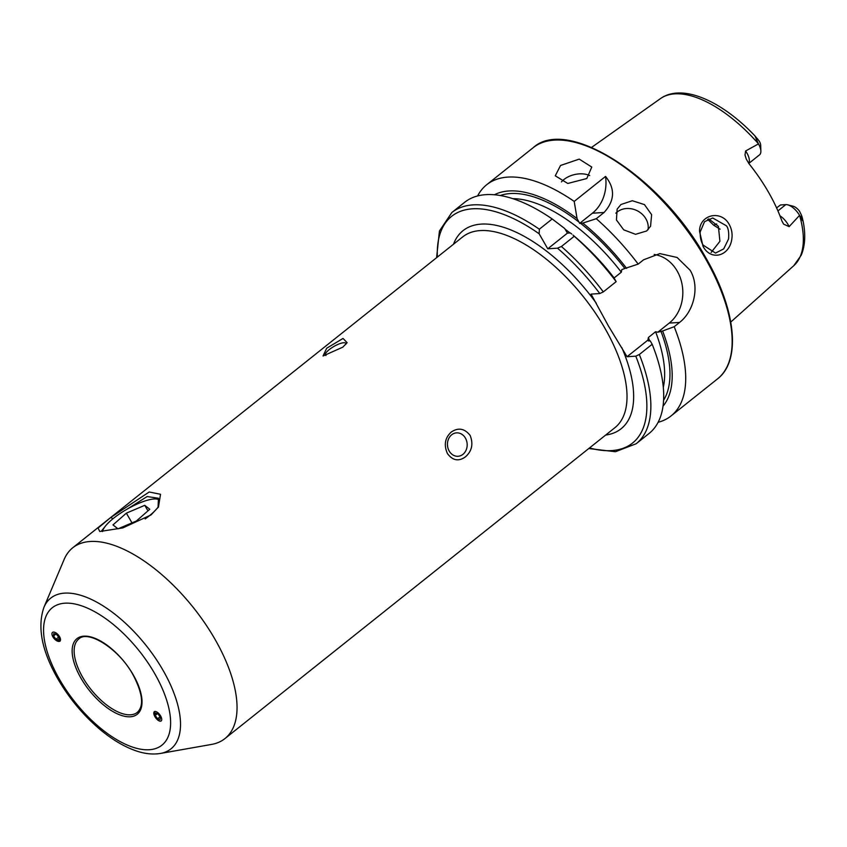 <?xml version="1.0" encoding="UTF-8"?>
<svg xmlns="http://www.w3.org/2000/svg" width="847" height="847" viewBox="0 0 847 847"><rect width="100%" height="100%" fill="white"/><g stroke="black" fill="none" stroke-linecap="round" stroke-linejoin="round"><path stroke-width="1.27" d="M145.165 518.946A32.853 9.01 -29.9 0 0 158.061 507.131L158.463 498.258L147.145 496.543L127.198 509.1M110.735 517.496L149.199 492.001L160.528 494.277L158.474 506.961L151.031 514.923L122.804 527.914L99.777 531.503L98.083 528.052L110.735 517.496L113 518.713M699.516 231.199C699.537 214.418 721.326 209.558 729.235 224.487C731.797 229.156 732.634 234.185 731.734 239.574C729.055 256.652 710.495 261.056 702.999 246.202L699.516 231.199M726.461 225.821L712.719 217.986L704.524 221.702L700.151 232.004C700.077 237.552 701.094 241.935 703.19 245.154L715.503 253.073L723.687 248.902L728.536 239.045C729.076 232.681 728.388 228.277 726.461 225.821M620.946 204.508L632.307 200.728L644.451 204.593L651.618 214.683L650.57 226.213L646.695 230.966L635.557 234.312L623.72 229.844L616.436 219.966L617.145 209.114L620.946 204.508M648.029 229.759A18.772 16.241 27.1 0 0 638.257 211.305A18.772 16.241 27.1 0 0 617.092 212.046A18.772 16.241 27.1 0 0 615.833 213.169M560.534 165.483L579.21 159.109L591.778 167.06L586.791 178.537L567.776 183.46L555.261 175.805L560.534 165.483M589.703 175.562A18.772 11.752 -13.5 0 0 563.901 179.532A18.772 11.752 -13.5 0 0 561.423 181.893M56.802 640.808L60.01 641.243L59.481 636.478M64.128 559.465A122.042 57.024 51.4 0 1 72.768 547.755A122.042 57.024 51.4 0 1 214.82 638.977A122.042 57.024 51.4 0 1 224.921 738.605A122.042 57.024 51.4 0 1 211.581 744.418L160.401 753.459A96.399 45.039 51.4 0 0 162.952 670.157A96.399 45.039 51.4 0 0 95.489 601.476A96.399 45.039 51.4 0 0 43.917 607.352L64.128 559.465M345.809 344.369A11.731 3.219 -29.9 0 0 345.767 343.353A11.731 3.219 -29.9 0 0 329.25 349.61A11.731 3.219 -29.9 0 0 325.428 355.052A11.731 3.219 -29.9 0 0 325.936 355.486M326.698 348.212L343.046 338.44L347.132 342.707L342.76 347.185L323.025 355.994L326.698 348.212M462.938 454.352A11.731 9.868 86.4 0 0 466.612 440.895A11.731 9.868 86.4 0 0 456.565 432.859A11.731 9.868 86.4 0 0 451.684 434.786A11.731 9.868 86.4 0 0 448.01 448.243A11.731 9.868 86.4 0 0 458.058 456.279A11.731 9.868 86.4 0 0 462.938 454.352M451.165 432.118C458.227 427.29 464.548 428.391 470.138 435.422C473.494 443.987 471.927 451.144 465.405 456.893C458.651 461.71 452.658 460.588 447.417 453.537C443.701 445.014 444.95 437.878 451.165 432.118M801.474 215.212L801.4 218.081C803.157 223.216 803.348 220.315 801.474 215.212L799.621 211.401A8.121 3.79 51.4 0 0 793.29 206.276L787.742 204.847A13.52 6.321 51.4 0 1 799.557 215.36L802.956 220.442C805.793 234.058 805.211 245.651 801.22 255.222L793.745 265.725L730.781 322.04M759.23 141.057L759.875 142.275A8.121 3.79 -128.6 0 1 760.712 145.451L760.871 151.179A13.52 6.321 -128.6 0 0 758.467 143.895L754.963 135.933L759.23 141.057M748.769 163.439L759.537 154.853A13.52 6.321 -128.6 0 0 760.871 151.179M779.928 215.763A13.52 6.321 51.4 0 1 789.129 226.647L783.591 224.127L781.823 220.792A108.088 50.502 51.4 0 0 768.42 192.078A108.088 50.502 51.4 0 0 749.013 163.746L746.271 159.088L745 154.948L745.614 150.988L758.467 143.895M711.152 252.427L719.908 241.321L718.394 226.329L708.717 218.897M477.623 195.932A147.854 69.083 51.4 0 1 486.697 184.731A147.854 69.083 51.4 0 1 574.202 201.417L605.541 176.43C615.303 188.606 614.816 200.623 604.091 212.47L596.267 218.706A147.854 69.083 51.4 0 1 638.183 264.105L643.561 259.817L659.845 253.602L677.092 257.467L690.136 270.257C700.183 286.847 693.682 311.632 679.559 322.432L674.18 326.72A147.854 69.083 51.4 0 1 671.036 415.951A147.854 69.083 51.4 0 1 658.098 422.304M674.18 326.72L662.619 330.986L657.77 332.225L655.578 331.749L648.379 337.498L647.934 340.071L648.484 340.97L650.221 340.865L652.169 344.263L639.326 354.501L635.801 356.163L627.055 356.714L608.411 325.926L591.058 294.11L599.803 293.549L603.318 291.897L616.161 281.659L614.223 278.25A135.806 63.451 51.4 0 0 572.985 235.085L574.255 236.26A147.854 69.083 51.4 0 1 616.161 281.659M720.088 229.177L713.693 225.217L707.69 219.373M776.583 207.907L780.489 204.963L785.804 204.625A13.52 6.321 51.4 0 1 787.742 204.847M155.054 711.364L154.249 711.639L156.451 718.796M789.129 226.647L799.557 215.36M539.348 229.209A147.854 69.083 51.4 0 0 451.843 212.523L464.685 202.285A147.854 69.083 51.4 0 1 552.191 218.971L539.348 229.209L539.147 233.804L547.765 248.796L557.495 248.171A145.038 67.771 51.4 0 1 599.803 293.549M571.736 234.047L570.412 232.978L567.458 233.105L564.674 228.478L552.191 218.971M494.426 194.746A135.806 63.451 51.4 0 1 577.061 218.59L579.676 223.354L580.491 223.237A132.714 62.011 51.4 0 1 624.874 268.478L638.183 264.105M574.202 201.417L577.061 218.59M574.255 236.26L561.413 246.498L557.495 248.171M652.169 344.263A147.854 69.083 51.4 0 1 649.024 433.505L636.182 443.743A147.854 69.083 51.4 0 0 639.326 354.501M627.055 356.714L647.934 340.071L648.484 340.97M587.394 248.097A128.956 60.253 51.4 0 1 614.128 277.932L621.327 272.194L621.772 269.621L624.874 268.478M596.267 218.706L582.81 223.089A135.806 63.451 51.4 0 1 626.611 268.372M582.81 223.089L580.491 223.237M662.619 330.986A135.806 63.451 51.4 0 1 663 406.189M654.212 254.502A37.554 31.561 -93.6 0 1 681.803 283.078A37.554 31.561 -93.6 0 1 669.236 323.088L657.77 332.225M605.541 176.43A37.554 31.561 -93.6 0 1 592.402 213.211L579.676 223.354M567.458 233.105L547.765 248.796M104.7 527.035L101.492 531.016L102.233 531.482M159.098 499.868A32.853 9.01 -29.9 0 0 157.404 499.158A32.853 9.01 -29.9 0 0 151.677 499.254A32.853 9.01 -29.9 0 0 122.074 512.191A32.853 9.01 -29.9 0 0 102.805 530.55A32.853 9.01 -29.9 0 0 102.593 531.471M136.388 521.011L149.781 509.259L144.773 505.32L126.372 513.144L112.979 524.907L117.987 528.835L136.388 521.011M131.984 522.885L126.372 513.144M147.96 510.857L144.773 505.32M161.396 717.642A5.728 2.583 -126.3 0 0 156.123 711.649A5.728 2.583 -126.3 0 0 154.154 715.016A5.728 2.583 -126.3 0 0 154.313 715.44A5.728 2.583 -126.3 0 0 157.584 719.897A5.728 2.583 -126.3 0 0 161.396 717.642M158.04 713.915L155.477 712.983L155.202 715.397L157.5 718.743L160.072 719.675L160.348 717.261L158.04 713.915M160.062 716.858L157.5 718.743M157.489 713.714L155.202 715.397M52.387 635.822A5.728 2.763 -130.9 0 0 53.107 637.188A5.728 2.763 -130.9 0 0 55.341 639.781A5.728 2.763 -130.9 0 0 59.618 641.306A5.728 2.763 -130.9 0 0 60.052 637.696A5.728 2.763 -130.9 0 0 54.293 632.158A5.728 2.763 -130.9 0 0 52.387 635.822M56.04 639.252L58.761 639.919L58.941 637.42L56.389 634.265L53.679 633.598L53.499 636.097L56.04 639.252L58.623 637.029M55.786 634.117L53.499 636.097M59.576 679.495A87.897 41.069 51.4 0 1 64.954 603.191A87.897 41.069 51.4 0 1 154.609 673.439A87.897 41.069 51.4 0 1 149.231 749.743A87.897 41.069 51.4 0 1 59.576 679.495M82.688 677.314A46.934 21.927 51.4 0 1 78.803 638.987C87.696 629.565 118.824 648.495 132.979 674.731C142.73 693.375 144.181 705.932 137.32 712.391A46.934 21.927 51.4 0 1 82.688 677.314M80.952 678.14A48.343 22.594 51.4 0 1 83.917 636.161A48.343 22.594 51.4 0 1 133.223 674.805A48.343 22.594 51.4 0 1 130.269 716.774A48.343 22.594 51.4 0 1 80.952 678.14M748.674 163.312A13.52 6.321 -128.6 0 0 746.895 153A13.52 6.321 -128.6 0 0 745.614 150.988M486.697 184.731L533.134 147.717A147.854 69.083 51.4 0 1 705.233 258.229A147.854 69.083 51.4 0 1 717.462 378.937L671.036 415.951M621.793 347.566A126.732 59.216 51.4 0 1 605.658 435.062M72.768 547.755L462.748 236.853A122.042 57.024 51.4 0 1 604.8 328.064A122.042 57.024 51.4 0 1 614.901 427.693L224.921 738.605M591.555 147.42L660.491 98.58A106.923 49.952 51.4 0 1 758.425 143.789M799.61 215.413A106.923 49.952 51.4 0 1 793.745 265.725M437.359 257.086A145.038 67.771 51.4 0 1 539.147 233.804M500.302 195.509A132.714 62.011 51.4 0 1 579.126 222.168M453.505 244.211A126.732 59.216 51.4 0 1 596.32 303.258M635.801 356.163A145.038 67.771 51.4 0 1 589.512 447.936M561.413 246.498A147.854 69.083 51.4 0 1 603.318 291.897M648.379 337.498A128.956 60.253 51.4 0 1 649.638 340.896M565.087 229.209A128.956 60.253 51.4 0 1 570.073 232.999M512.806 198.643A128.956 60.253 51.4 0 1 621.327 272.194M655.578 331.749A128.956 60.253 51.4 0 1 663.296 387.407M660.882 331.092A132.714 62.011 51.4 0 1 663.572 400.292M679.559 322.432L669.236 323.088M604.091 212.47L592.402 213.211M757.536 138.802L756.297 139.639M785.804 204.625L777.927 210.914M716.742 223.968L713.693 225.217M158.093 507.522L158.463 506.961M43.917 607.352C37.152 627.129 41.821 651.015 57.924 679.008C69.316 698.553 83.44 715.44 100.306 729.669C112.27 739.632 124.075 746.652 135.742 750.738C144.466 753.798 152.682 754.698 160.401 753.459M533.134 147.717C567.395 116.208 661.338 177.192 705.689 257.573C735.969 309.451 741.485 360.727 717.462 378.937M660.491 98.58C682.438 82.995 722.226 101.248 754.963 135.933M451.843 212.523L439.434 231.009L436.597 257.689M588.75 448.539L615.398 451.726L636.182 443.743"/></g></svg>
